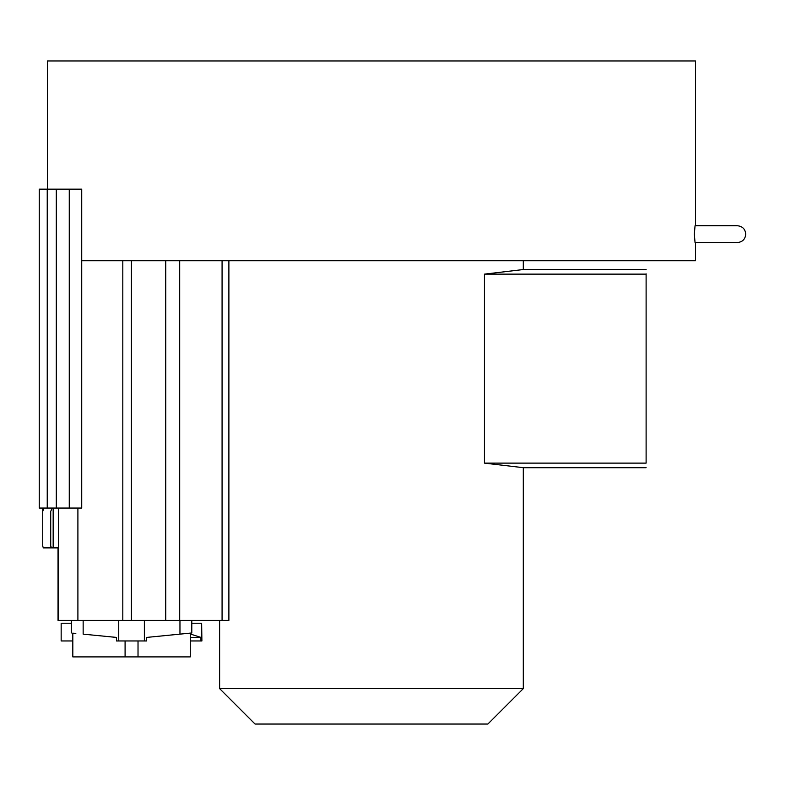 <?xml version="1.0" encoding="UTF-8"?>
<svg xmlns="http://www.w3.org/2000/svg" width="785" height="785" viewBox="0 0 785 785"><rect width="100%" height="100%" fill="white"/><g stroke="black" fill="none" stroke-linecap="round" stroke-linejoin="round"><path stroke-width="1.18" d="M487.868 724.045L255.056 724.045L219.623 688.612L523.301 688.612L487.868 724.045M695.049 225.737L694.332 234.156L695.049 242.575L737.331 242.565C742.453 242.065 745.259 239.258 745.75 234.156C745.259 229.043 742.453 226.237 737.331 225.737L695.049 225.737M201.637 623.231L201.902 640.952L201.637 623.231L191.795 623.231M138.023 640.952L138.023 656.898L72.819 656.898L125.09 656.898L125.09 640.952M228.886 260.718L228.886 620.395L58.59 620.395L58.59 508.062M191.795 620.395L191.795 632.975L186.251 633.524M189.45 633.21L188.763 633.279M182.836 633.858L181.61 633.976M83.151 620.395L83.151 634.143C67.422 632.592 67.422 632.592 83.151 634.143L116.396 637.41L116.494 640.952L146.609 640.952L146.707 637.41L190.284 633.122L190.284 656.898L125.09 656.898M81.728 260.718L695.52 260.718L695.52 242.565M695.52 225.737L695.52 60.955L47.404 60.955L47.404 189.146M69.266 189.146L81.728 189.146L81.728 508.062L69.266 508.062L69.266 189.146L39.25 189.146L39.25 508.062L69.266 508.062M219.623 620.395L219.623 688.612M523.301 467.703L523.301 688.612M646.114 273.828L646.114 463.121L484.443 463.121L523.301 467.683M523.301 260.718L523.301 269.54L484.443 274.132L484.443 463.121M646.114 463.121L646.114 462.355M646.114 274.132L484.443 274.132M53.164 508.062L53.164 547.891L58.051 547.891L58.031 620.395L58.59 620.395M50.721 511.378L50.721 546.144L50.721 511.378L52.173 508.062M53.164 547.891L51.692 547.891L50.721 546.144M51.692 547.891L43.322 547.891L42.733 546.144L42.733 508.062M42.733 546.144L42.733 511.378L43.872 508.062M47.237 508.062L47.237 189.146M73.554 633.201L75.821 633.416M75.703 633.407L74.379 633.279M179.961 620.395L179.961 634.143L191.795 632.975M58.051 620.395L58.031 547.891M61.426 640.952L72.819 640.952L72.819 656.898L72.819 633.122M190.284 637.41L200.931 637.41L200.95 640.952L201.637 640.952M200.95 640.952L190.284 640.952M71.307 632.975L71.307 620.395L71.298 623.231L61.426 623.231M190.284 634.005L200.931 637.41M56.294 189.146L56.294 508.062M118.741 620.395L118.741 640.952M144.371 620.395L144.371 640.952M122.813 260.718L122.813 620.395M77.901 508.062L77.901 620.395M131.409 260.718L131.409 620.395M165.743 260.718L165.743 620.395M179.696 260.718L179.696 620.395M222.076 260.718L222.076 620.395M190.775 634.143L190.775 633.073M646.114 467.703L523.144 467.703M646.114 269.54L523.144 269.54M61.161 623.231L61.161 640.952M712.525 242.565L695.049 242.565"/></g></svg>
